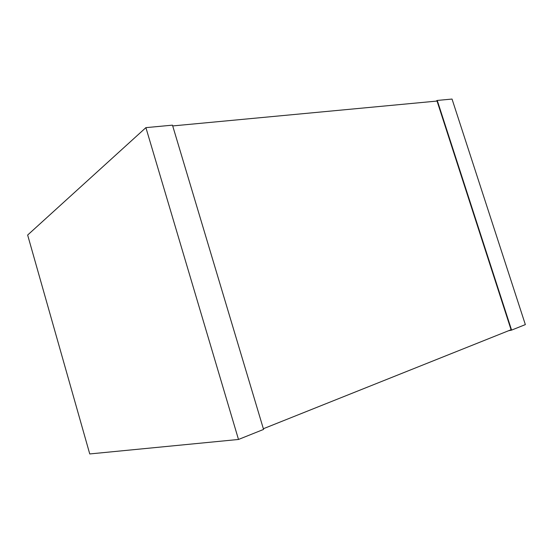 <?xml version="1.0" encoding="UTF-8"?>
<svg xmlns="http://www.w3.org/2000/svg" width="553" height="553" viewBox="0 0 553 553"><rect width="100%" height="100%" fill="white"/><g stroke="black" fill="none" stroke-linecap="round" stroke-linejoin="round"><path stroke-width="0.83" d="M263.359 428.734L511.076 329.733L437.057 101.061L172.709 125.932M435.964 101.164L437.25 100.439L511.594 330.106L508.587 330.729M437.25 100.439L452.036 99.056L525.35 324.604L511.594 330.106M172.474 125.158L263.567 429.425L238.495 439.462L89.752 453.944L27.65 235.039L145.902 127.639L172.474 125.158M145.902 127.639L238.495 439.462"/></g></svg>
